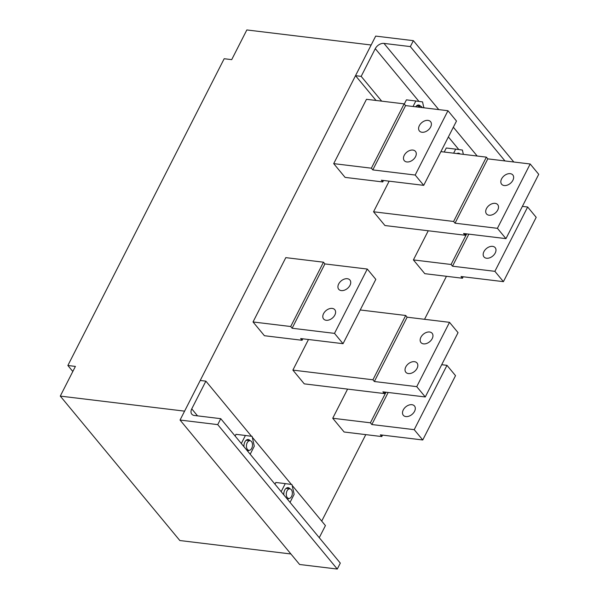 <?xml version="1.0" encoding="UTF-8"?>
<svg xmlns="http://www.w3.org/2000/svg" width="599" height="599" viewBox="0 0 599 599"><rect width="100%" height="100%" fill="white"/><g stroke="black" fill="none" stroke-linecap="round" stroke-linejoin="round"><path stroke-width="0.9" d="M290.036 502.381L294.139 494.332L291.968 484.524L285.266 483.618L281.163 491.659M285.266 483.618L275.847 482.472L274.978 484.187M288.838 498.473A5.81 3.609 -83.1 0 1 287.385 499.184M283.814 494.864A5.81 3.609 -83.1 0 1 284.697 490.124A5.81 3.609 -83.1 0 1 288.134 487.661A5.81 3.609 -83.1 0 1 289.998 488.866M250.187 454.237L254.283 446.188L252.119 436.379L245.41 435.466L241.315 443.515M245.41 435.466L235.991 434.327L235.122 436.042M248.982 450.328A5.81 3.609 -83.1 0 1 247.537 451.032M243.965 446.719A5.81 3.609 -83.1 0 1 244.849 441.98A5.81 3.609 -83.1 0 1 248.278 439.516A5.81 3.609 -83.1 0 1 250.142 440.722M463.349 154.355L462.398 150.042L455.689 149.136L453.63 153.179M455.689 149.136L446.27 147.998L444.211 152.034M456.917 153.576A5.81 3.609 -83.1 0 1 458.557 153.179A5.81 3.609 -83.1 0 1 460.054 153.958M381.69 101.149L361.175 76.365L375.288 48.654A7.263 4.904 -39.6 0 1 383.966 43.398L410.337 46.595L413.362 40.657L375.693 36.097L355.521 75.676L361.175 76.365M376.037 100.46L355.521 75.676M504.987 160.944L410.337 46.595M513.815 162.015L413.362 40.657M205.876 381.151L200.223 380.47L180.052 420.049L217.722 424.616L220.754 418.679L194.383 415.481A7.263 4.904 -39.6 0 1 191.807 414.179A7.263 4.904 -39.6 0 1 191.755 408.862L205.876 381.151L251.513 436.297M319.267 537.692L325.429 525.593L292.162 485.4M291.369 484.441L252.314 437.255M220.754 418.679L340.307 563.112L337.282 569.05L299.612 564.49L180.052 420.049M337.282 569.05L217.722 424.616M423.845 107.798L422.542 101.897L415.833 100.991L413.033 106.487M415.833 100.991L406.421 99.853L404.288 104.031M415.676 106.809A5.81 3.609 -83.1 0 1 418.701 105.035A5.81 3.609 -83.1 0 1 420.573 106.24M290.912 553.978L179.835 540.53L60.274 396.096L75.399 366.408L67.867 365.495L72.816 371.477M404.145 103.867L366.476 99.307L333.703 163.632L345.091 177.386L382.761 181.946L381.338 180.224L423.718 185.353L456.49 121.035L447.955 110.718L415.182 175.043L372.795 169.906L371.373 168.192L404.145 103.867L405.575 105.589L447.955 110.718M67.867 365.495L224.176 58.724L231.708 59.638L246.833 29.95L371.148 45L184.589 411.146L60.274 396.096M428.255 230.772L413.407 259.921L424.796 273.676L462.465 278.236L461.043 276.513L503.422 281.65L494.886 271.332L452.5 266.203L468.837 234.142M494.886 271.332L527.659 207.007L536.195 217.325L503.422 281.65M522.388 206.37L527.659 207.007M483.932 251.617A7.263 4.904 140.4 0 1 489.525 246.766A7.263 4.904 140.4 0 1 495.178 247.672A7.263 4.904 140.4 0 1 495.231 252.988A7.263 4.904 140.4 0 1 489.638 257.84A7.263 4.904 140.4 0 1 483.985 256.934A7.263 4.904 140.4 0 1 483.932 251.617M343.04 343.691L334.504 333.373L292.125 328.245L290.702 326.522L253.025 321.963L264.414 335.717L302.083 340.277L300.661 338.555L343.04 343.691L375.82 279.366L367.277 269.048L324.898 263.919L323.475 262.197L285.805 257.637L253.025 321.963M321.715 521.108L365.779 434.627M424.541 319.304L446.45 276.296M389.148 181.168L373.551 211.776L384.94 225.531L464.996 235.22L463.574 233.505L505.953 238.634L538.726 174.309L530.182 163.991L487.803 158.862L486.381 157.14L440.901 151.637M405.71 315.478L407.133 317.193L449.512 322.329L458.048 332.64L425.275 396.965L416.739 386.647L374.353 381.518L372.93 379.796L405.71 315.478L360.224 309.968M374.353 381.518L407.133 317.193M292.125 328.245L324.898 263.919M290.702 326.522L323.475 262.197M372.93 379.796L292.881 370.107L304.27 383.862L384.318 393.558L382.896 391.836L425.275 396.965M347.585 389.11L332.73 418.252L344.118 432.006L381.788 436.566L380.365 434.852L422.752 439.98L414.209 429.663L371.829 424.534L370.407 422.812L385.996 392.21M371.829 424.534L388.167 392.472M308.47 339.506L292.881 370.107M370.407 422.812L332.73 418.252M302.083 340.277L302.832 338.817M381.788 436.566L382.536 435.114M334.504 333.373L367.277 269.048M372.795 169.906L405.575 105.589M505.953 238.634L497.41 228.316L455.03 223.187L487.803 158.862M497.41 228.316L530.182 163.991M501.58 178.914A7.263 4.904 140.4 0 1 507.173 174.062A7.263 4.904 140.4 0 1 512.826 174.968A7.263 4.904 140.4 0 1 512.886 180.284A7.263 4.904 140.4 0 1 507.293 185.136A7.263 4.904 140.4 0 1 501.64 184.23A7.263 4.904 140.4 0 1 501.58 178.914M486.455 208.602A7.263 4.904 140.4 0 1 492.049 203.75A7.263 4.904 140.4 0 1 497.702 204.656A7.263 4.904 140.4 0 1 497.762 209.972A7.263 4.904 140.4 0 1 492.168 214.824A7.263 4.904 140.4 0 1 486.515 213.918A7.263 4.904 140.4 0 1 486.455 208.602M462.465 278.236L463.207 276.775M371.373 168.192L333.703 163.632M452.5 266.203L451.077 264.481L466.673 233.88M455.03 223.187L453.608 221.465L373.551 211.776M414.209 429.663L446.981 365.338L455.525 375.655L422.752 439.98M441.718 364.701L446.981 365.338M403.254 409.948A7.263 4.904 140.4 0 1 408.847 405.096A7.263 4.904 140.4 0 1 414.501 406.002A7.263 4.904 140.4 0 1 414.553 411.318A7.263 4.904 140.4 0 1 408.96 416.17A7.263 4.904 140.4 0 1 403.307 415.264A7.263 4.904 140.4 0 1 403.254 409.948M453.608 221.465L486.381 157.14M384.318 393.558L385.06 392.098M464.996 235.22L465.737 233.767M423.718 185.353L415.182 175.043M338.675 283.971A7.263 4.904 140.4 0 1 344.268 279.119A7.263 4.904 140.4 0 1 349.921 280.025A7.263 4.904 140.4 0 1 349.981 285.341A7.263 4.904 140.4 0 1 344.388 290.193A7.263 4.904 140.4 0 1 338.734 289.287A7.263 4.904 140.4 0 1 338.675 283.971M323.55 313.659A7.263 4.904 140.4 0 1 329.143 308.807A7.263 4.904 140.4 0 1 334.796 309.713A7.263 4.904 140.4 0 1 334.848 315.029A7.263 4.904 140.4 0 1 329.255 319.881A7.263 4.904 140.4 0 1 323.602 318.975A7.263 4.904 140.4 0 1 323.55 313.659M451.077 264.481L413.407 259.921M419.352 125.64A7.263 4.904 140.4 0 1 424.946 120.788A7.263 4.904 140.4 0 1 430.599 121.694A7.263 4.904 140.4 0 1 430.651 127.01A7.263 4.904 140.4 0 1 425.058 131.862A7.263 4.904 140.4 0 1 419.405 130.956A7.263 4.904 140.4 0 1 419.352 125.64M404.228 155.328A7.263 4.904 140.4 0 1 409.813 150.476A7.263 4.904 140.4 0 1 415.466 151.382A7.263 4.904 140.4 0 1 415.526 156.698A7.263 4.904 140.4 0 1 409.933 161.55A7.263 4.904 140.4 0 1 404.28 160.644A7.263 4.904 140.4 0 1 404.228 155.328M416.739 386.647L449.512 322.329M405.785 366.94A7.263 4.904 140.4 0 1 411.378 362.081A7.263 4.904 140.4 0 1 417.031 362.987A7.263 4.904 140.4 0 1 417.084 368.303A7.263 4.904 140.4 0 1 411.491 373.162A7.263 4.904 140.4 0 1 405.837 372.256A7.263 4.904 140.4 0 1 405.785 366.94M420.91 337.252A7.263 4.904 140.4 0 1 426.503 332.4A7.263 4.904 140.4 0 1 432.156 333.306A7.263 4.904 140.4 0 1 432.208 338.615A7.263 4.904 140.4 0 1 426.615 343.474A7.263 4.904 140.4 0 1 420.962 342.568A7.263 4.904 140.4 0 1 420.91 337.252M382.761 181.946L383.502 180.486M291.331 489.697A4.844 3.01 96.9 0 0 289.901 488.851A4.844 3.01 96.9 0 0 286.592 492.041A4.844 3.01 96.9 0 0 287.303 497.612A4.844 3.01 96.9 0 0 288.733 498.465A4.844 3.01 96.9 0 0 292.042 495.268A4.844 3.01 96.9 0 0 291.331 489.697M251.483 441.553A4.844 3.01 96.9 0 0 250.045 440.707A4.844 3.01 96.9 0 0 246.736 443.896A4.844 3.01 96.9 0 0 247.447 449.467A4.844 3.01 96.9 0 0 248.885 450.321A4.844 3.01 96.9 0 0 252.194 447.124A4.844 3.01 96.9 0 0 251.483 441.553M422.265 107.61A4.844 3.01 96.9 0 0 421.906 107.071A4.844 3.01 96.9 0 0 420.468 106.225A4.844 3.01 96.9 0 0 418.394 107.139M458.812 149.555L448.381 136.954M424.294 107.85L423.703 107.139M418.963 101.411L375.288 48.654M477.193 156.032L453.346 127.213M438.768 109.602L383.966 43.398M197.55 415.871L191.755 408.862M289.901 488.851L286.037 488.38M248.885 450.321L246.728 450.059M250.045 440.707L246.182 440.235M420.468 106.225L416.604 105.761"/></g></svg>
